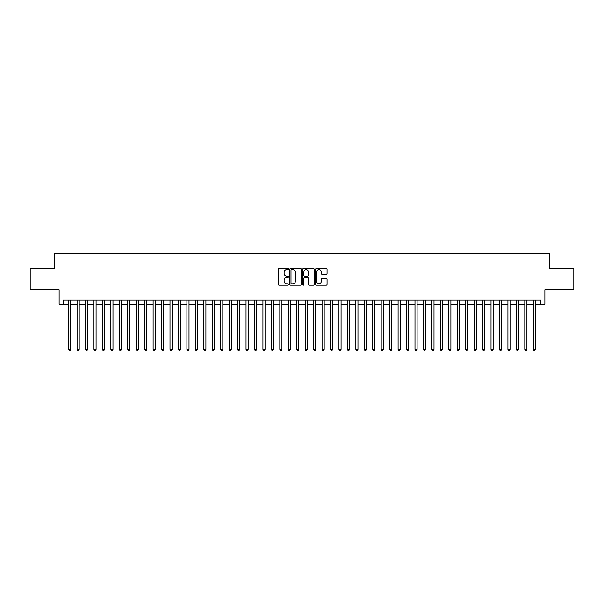 <?xml version="1.0" encoding="UTF-8"?>
<svg xmlns="http://www.w3.org/2000/svg" width="604" height="604" viewBox="0 0 604 604"><rect width="100%" height="100%" fill="white"/><g stroke="black" fill="none" stroke-linecap="round" stroke-linejoin="round"><path stroke-width="0.91" d="M288.486 269.074A0.581 0.581 0 0 0 287.904 268.493L279.093 268.493A0.831 0.831 0 0 0 278.263 269.324L278.263 284.25A0.831 0.831 0 0 0 279.093 285.073L287.904 285.073A0.581 0.581 0 0 0 288.486 284.499A0.581 0.581 0 0 0 287.904 283.918L286.764 283.918A2.65 2.65 0 0 1 284.114 281.26L284.114 280.014A2.65 2.65 0 0 1 286.764 277.364L287.904 277.364A0.581 0.581 0 0 0 288.486 276.783A0.581 0.581 0 0 0 287.904 276.202L286.764 276.202A2.65 2.65 0 0 1 284.114 273.552L284.114 272.306A2.65 2.65 0 0 1 286.764 269.656L287.904 269.656A0.581 0.581 0 0 0 288.486 269.074M326.236 274.337A0.831 0.831 0 0 0 327.058 273.506L327.058 269.324A0.831 0.831 0 0 0 326.236 268.493L316.451 268.493A0.831 0.831 0 0 0 315.62 269.324L315.62 284.25A0.831 0.831 0 0 0 316.451 285.073L326.236 285.073A0.831 0.831 0 0 0 327.058 284.25L327.058 279.191A0.831 0.831 0 0 0 326.236 278.361L322.045 278.361A0.831 0.831 0 0 0 321.215 279.191L321.215 281.698A2.22 2.22 0 0 1 318.995 283.918A2.22 2.22 0 0 1 316.783 281.698L316.783 271.868A2.22 2.22 0 0 1 318.995 269.656A2.22 2.22 0 0 1 321.215 271.868L321.215 273.506A0.831 0.831 0 0 0 322.045 274.337L326.236 274.337M63.36 304.242L63.36 300.014L540.64 300.014L540.64 304.242L544.868 304.242L544.868 289.875L573.8 289.875L573.8 268.757L549.512 268.757L549.512 253.552L54.488 253.552L54.488 268.757L30.2 268.757L30.2 289.875L59.132 289.875L59.132 304.242L68.637 304.242M301.275 269.324A0.831 0.831 0 0 0 300.445 268.493L290.66 268.493A0.831 0.831 0 0 0 289.829 269.324L289.829 284.25A0.831 0.831 0 0 0 290.66 285.073L300.445 285.073A0.831 0.831 0 0 0 301.275 284.25L301.275 269.324M303.555 268.493L313.34 268.493A0.831 0.831 0 0 1 314.171 269.324L314.171 284.25A0.831 0.831 0 0 1 313.34 285.073L309.15 285.073A0.831 0.831 0 0 1 308.319 284.25L308.319 278.195A0.831 0.831 0 0 0 307.496 277.364L304.718 277.364A0.831 0.831 0 0 0 303.887 278.195L303.887 284.499A0.581 0.581 0 0 1 303.306 285.073A0.581 0.581 0 0 1 302.725 284.499L302.725 269.324A0.831 0.831 0 0 1 303.555 268.493M70.751 304.242L77.085 304.242M79.2 304.242L85.534 304.242M87.64 304.242L93.982 304.242M96.089 304.242L102.423 304.242M104.537 304.242L110.872 304.242M112.986 304.242L119.32 304.242M121.434 304.242L127.769 304.242M129.883 304.242L136.217 304.242M138.331 304.242L144.666 304.242M146.78 304.242L153.114 304.242M155.22 304.242L161.562 304.242M163.669 304.242L170.003 304.242M172.117 304.242L178.452 304.242M180.566 304.242L186.9 304.242M189.014 304.242L195.349 304.242M197.463 304.242L203.797 304.242M205.911 304.242L212.246 304.242M214.36 304.242L220.694 304.242M222.801 304.242L229.143 304.242M231.249 304.242L237.591 304.242M239.697 304.242L246.032 304.242M248.146 304.242L254.48 304.242M256.594 304.242L262.929 304.242M265.043 304.242L271.377 304.242M273.491 304.242L279.826 304.242M281.94 304.242L288.274 304.242M290.388 304.242L296.723 304.242M298.829 304.242L305.171 304.242M307.277 304.242L313.612 304.242M315.726 304.242L322.06 304.242M324.174 304.242L330.509 304.242M332.623 304.242L338.957 304.242M341.071 304.242L347.406 304.242M349.52 304.242L355.854 304.242M357.968 304.242L364.303 304.242M366.409 304.242L372.751 304.242M374.858 304.242L381.2 304.242M383.306 304.242L389.64 304.242M391.754 304.242L398.089 304.242M400.203 304.242L406.537 304.242M408.651 304.242L414.986 304.242M417.1 304.242L423.434 304.242M425.548 304.242L431.883 304.242M433.997 304.242L440.331 304.242M442.438 304.242L448.78 304.242M450.886 304.242L457.22 304.242M459.334 304.242L465.669 304.242M467.783 304.242L474.117 304.242M476.231 304.242L482.566 304.242M484.68 304.242L491.014 304.242M493.128 304.242L499.463 304.242M501.577 304.242L507.911 304.242M510.018 304.242L516.36 304.242M518.466 304.242L524.801 304.242M526.914 304.242L533.249 304.242M535.363 304.242L540.64 304.242M291.573 269.656A0.581 0.581 0 0 0 290.992 270.237L290.992 283.336A0.581 0.581 0 0 0 291.573 283.918L292.774 283.918A2.65 2.65 0 0 0 295.432 281.26L295.432 272.306A2.65 2.65 0 0 0 292.774 269.656L291.573 269.656M308.319 271.913A2.22 2.22 0 0 0 306.107 269.694A2.22 2.22 0 0 0 303.887 271.913L303.887 275.371A0.831 0.831 0 0 0 304.718 276.202L307.496 276.202A0.831 0.831 0 0 0 308.319 275.371L308.319 271.913M70.751 300.014L70.751 349.346L68.637 349.346L68.637 300.014M70.751 349.346L70.117 350.448L69.271 350.448L68.637 349.346M79.2 300.014L79.2 349.346L77.085 349.346L77.085 300.014M79.2 349.346L78.565 350.448L77.72 350.448L77.085 349.346M87.64 300.014L87.64 349.346L85.534 349.346L85.534 300.014M87.64 349.346L87.006 350.448L86.168 350.448L85.534 349.346M96.089 300.014L96.089 349.346L93.982 349.346L93.982 300.014M96.089 349.346L95.455 350.448L94.609 350.448L93.982 349.346M104.537 300.014L104.537 349.346L102.423 349.346L102.423 300.014M104.537 349.346L103.903 350.448L103.058 350.448L102.423 349.346M112.986 300.014L112.986 349.346L110.872 349.346L110.872 300.014M112.986 349.346L112.352 350.448L111.506 350.448L110.872 349.346M121.434 300.014L121.434 349.346L119.32 349.346L119.32 300.014M121.434 349.346L120.8 350.448L119.954 350.448L119.32 349.346M129.883 300.014L129.883 349.346L127.769 349.346L127.769 300.014M129.883 349.346L129.248 350.448L128.403 350.448L127.769 349.346M138.331 300.014L138.331 349.346L136.217 349.346L136.217 300.014M138.331 349.346L137.697 350.448L136.851 350.448L136.217 349.346M146.78 300.014L146.78 349.346L144.666 349.346L144.666 300.014M146.78 349.346L146.145 350.448L145.3 350.448L144.666 349.346M155.22 300.014L155.22 349.346L153.114 349.346L153.114 300.014M155.22 349.346L154.594 350.448L153.748 350.448L153.114 349.346M163.669 300.014L163.669 349.346L161.562 349.346L161.562 300.014M163.669 349.346L163.035 350.448L162.197 350.448L161.562 349.346M172.117 300.014L172.117 349.346L170.003 349.346L170.003 300.014M172.117 349.346L171.483 350.448L170.638 350.448L170.003 349.346M180.566 300.014L180.566 349.346L178.452 349.346L178.452 300.014M180.566 349.346L179.932 350.448L179.086 350.448L178.452 349.346M189.014 300.014L189.014 349.346L186.9 349.346L186.9 300.014M189.014 349.346L188.38 350.448L187.534 350.448L186.9 349.346M197.463 300.014L197.463 349.346L195.349 349.346L195.349 300.014M197.463 349.346L196.828 350.448L195.983 350.448L195.349 349.346M205.911 300.014L205.911 349.346L203.797 349.346L203.797 300.014M205.911 349.346L205.277 350.448L204.431 350.448L203.797 349.346M214.36 300.014L214.36 349.346L212.246 349.346L212.246 300.014M214.36 349.346L213.725 350.448L212.88 350.448L212.246 349.346M222.801 300.014L222.801 349.346L220.694 349.346L220.694 300.014M222.801 349.346L222.174 350.448L221.328 350.448L220.694 349.346M231.249 300.014L231.249 349.346L229.143 349.346L229.143 300.014M231.249 349.346L230.615 350.448L229.777 350.448L229.143 349.346M239.697 300.014L239.697 349.346L237.591 349.346L237.591 300.014M239.697 349.346L239.063 350.448L238.218 350.448L237.591 349.346M248.146 300.014L248.146 349.346L246.032 349.346L246.032 300.014M248.146 349.346L247.512 350.448L246.666 350.448L246.032 349.346M256.594 300.014L256.594 349.346L254.48 349.346L254.48 300.014M256.594 349.346L255.96 350.448L255.114 350.448L254.48 349.346M265.043 300.014L265.043 349.346L262.929 349.346L262.929 300.014M265.043 349.346L264.409 350.448L263.563 350.448L262.929 349.346M273.491 300.014L273.491 349.346L271.377 349.346L271.377 300.014M273.491 349.346L272.857 350.448L272.011 350.448L271.377 349.346M281.94 300.014L281.94 349.346L279.826 349.346L279.826 300.014M281.94 349.346L281.305 350.448L280.46 350.448L279.826 349.346M290.388 300.014L290.388 349.346L288.274 349.346L288.274 300.014M290.388 349.346L289.754 350.448L288.908 350.448L288.274 349.346M298.829 300.014L298.829 349.346L296.723 349.346L296.723 300.014M298.829 349.346L298.202 350.448L297.357 350.448L296.723 349.346M307.277 300.014L307.277 349.346L305.171 349.346L305.171 300.014M307.277 349.346L306.643 350.448L305.798 350.448L305.171 349.346M315.726 300.014L315.726 349.346L313.612 349.346L313.612 300.014M315.726 349.346L315.092 350.448L314.246 350.448L313.612 349.346M324.174 300.014L324.174 349.346L322.06 349.346L322.06 300.014M324.174 349.346L323.54 350.448L322.695 350.448L322.06 349.346M332.623 300.014L332.623 349.346L330.509 349.346L330.509 300.014M332.623 349.346L331.989 350.448L331.143 350.448L330.509 349.346M341.071 300.014L341.071 349.346L338.957 349.346L338.957 300.014M341.071 349.346L340.437 350.448L339.591 350.448L338.957 349.346M349.52 300.014L349.52 349.346L347.406 349.346L347.406 300.014M349.52 349.346L348.886 350.448L348.04 350.448L347.406 349.346M357.968 300.014L357.968 349.346L355.854 349.346L355.854 300.014M357.968 349.346L357.334 350.448L356.488 350.448L355.854 349.346M366.409 300.014L366.409 349.346L364.303 349.346L364.303 300.014M366.409 349.346L365.782 350.448L364.937 350.448L364.303 349.346M374.858 300.014L374.858 349.346L372.751 349.346L372.751 300.014M374.858 349.346L374.223 350.448L373.385 350.448L372.751 349.346M383.306 300.014L383.306 349.346L381.2 349.346L381.2 300.014M383.306 349.346L382.672 350.448L381.826 350.448L381.2 349.346M391.754 300.014L391.754 349.346L389.64 349.346L389.64 300.014M391.754 349.346L391.12 350.448L390.275 350.448L389.64 349.346M400.203 300.014L400.203 349.346L398.089 349.346L398.089 300.014M400.203 349.346L399.569 350.448L398.723 350.448L398.089 349.346M408.651 300.014L408.651 349.346L406.537 349.346L406.537 300.014M408.651 349.346L408.017 350.448L407.171 350.448L406.537 349.346M417.1 300.014L417.1 349.346L414.986 349.346L414.986 300.014M417.1 349.346L416.466 350.448L415.62 350.448L414.986 349.346M425.548 300.014L425.548 349.346L423.434 349.346L423.434 300.014M425.548 349.346L424.914 350.448L424.068 350.448L423.434 349.346M433.997 300.014L433.997 349.346L431.883 349.346L431.883 300.014M433.997 349.346L433.362 350.448L432.517 350.448L431.883 349.346M442.438 300.014L442.438 349.346L440.331 349.346L440.331 300.014M442.438 349.346L441.803 350.448L440.965 350.448L440.331 349.346M450.886 300.014L450.886 349.346L448.78 349.346L448.78 300.014M450.886 349.346L450.252 350.448L449.406 350.448L448.78 349.346M459.334 300.014L459.334 349.346L457.22 349.346L457.22 300.014M459.334 349.346L458.7 350.448L457.855 350.448L457.22 349.346M467.783 300.014L467.783 349.346L465.669 349.346L465.669 300.014M467.783 349.346L467.149 350.448L466.303 350.448L465.669 349.346M476.231 300.014L476.231 349.346L474.117 349.346L474.117 300.014M476.231 349.346L475.597 350.448L474.752 350.448L474.117 349.346M484.68 300.014L484.68 349.346L482.566 349.346L482.566 300.014M484.68 349.346L484.046 350.448L483.2 350.448L482.566 349.346M493.128 300.014L493.128 349.346L491.014 349.346L491.014 300.014M493.128 349.346L492.494 350.448L491.648 350.448L491.014 349.346M501.577 300.014L501.577 349.346L499.463 349.346L499.463 300.014M501.577 349.346L500.942 350.448L500.097 350.448L499.463 349.346M510.018 300.014L510.018 349.346L507.911 349.346L507.911 300.014M510.018 349.346L509.391 350.448L508.545 350.448L507.911 349.346M518.466 300.014L518.466 349.346L516.36 349.346L516.36 300.014M518.466 349.346L517.832 350.448L516.994 350.448L516.36 349.346M526.914 300.014L526.914 349.346L524.801 349.346L524.801 300.014M526.914 349.346L526.28 350.448L525.435 350.448L524.801 349.346M535.363 300.014L535.363 349.346L533.249 349.346L533.249 300.014M535.363 349.346L534.729 350.448L533.883 350.448L533.249 349.346"/></g></svg>
